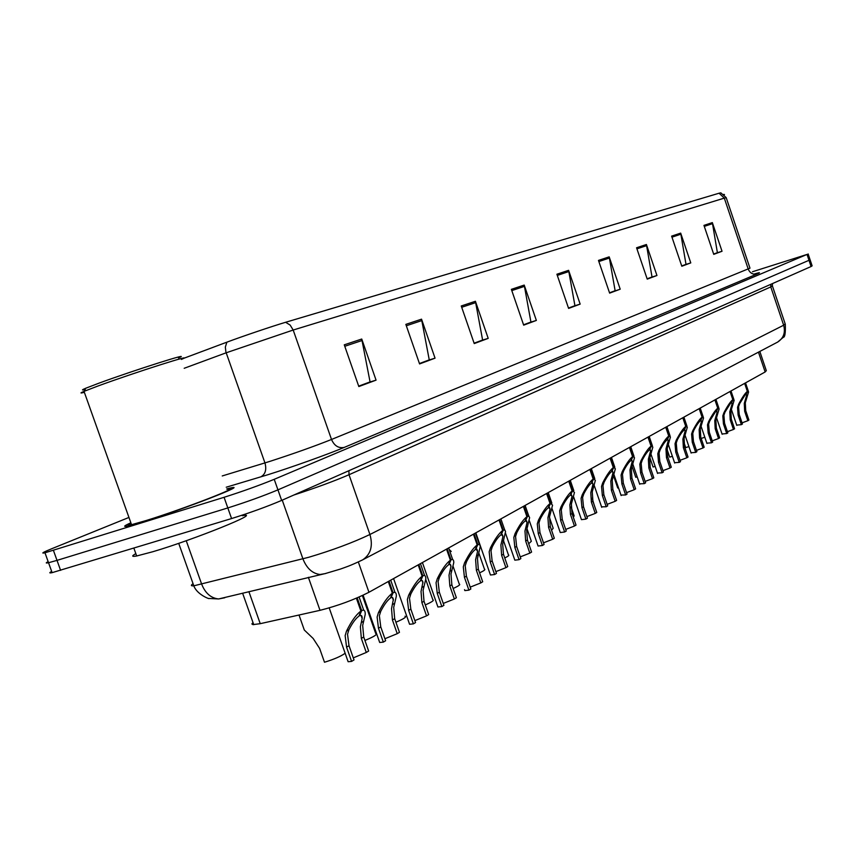 <?xml version="1.0" encoding="UTF-8"?>
<svg xmlns="http://www.w3.org/2000/svg" width="855" height="855" viewBox="0 0 855 855"><rect width="100%" height="100%" fill="white"/><g stroke="black" fill="none" stroke-linecap="round" stroke-linejoin="round"><path stroke-width="1.28" d="M759.828 351.437L766.315 370.675L765.15 371.968L368.954 592.269C354.216 599.75 337.896 605.768 320.005 610.331L260.241 623.68L252.93 624.631L251.883 623.968L252.995 622.536M130.858 522.79C123.569 526.082 122.735 527.108 128.346 525.889L143.8 521.497C184.049 509.12 250.975 483.054 230.134 488.077L226.821 488.889L230.134 488.077C250.975 483.054 184.049 509.12 143.8 521.497L128.346 525.889C122.735 527.108 123.569 526.082 130.858 522.79M51.674 571.439C49.077 572.829 49.216 573.235 52.112 572.658L231.577 518.558L227.825 507.934C246.529 502.013 263.233 495.996 277.939 489.862L810.102 259.824L277.939 489.862C263.233 495.996 246.529 502.013 227.825 507.934L57.007 560.378L227.825 507.934L224.063 497.3C242.756 491.336 259.482 485.341 274.22 479.313L807.035 254.437L752.464 271.751M48.147 561.628C45.539 562.975 45.668 563.338 48.543 562.729L57.007 560.378L48.543 562.729L44.973 552.79L224.063 497.3M344.266 344.832L358.833 386.556L376.061 380.144L361.74 339.029L344.266 344.832M358.683 386.139L370.065 381.907L361.74 339.029M369.125 382.26L376.061 380.144M405.847 324.376L419.57 363.931L435.045 358.17L421.536 319.172L405.847 324.376M419.442 363.535L429.253 359.88L421.536 319.172M428.344 360.222L435.045 358.17M461.251 305.983L474.236 343.571L488.205 338.366L475.412 301.281L461.251 305.983M474.108 343.197L482.605 340.034L475.412 301.281M481.728 340.354L488.205 338.366M511.365 289.343L523.677 325.157L536.352 320.433L524.211 285.078L511.365 289.343M523.549 324.793L530.934 322.046L524.211 285.078M530.089 322.367L536.352 320.433M703.954 225.389L713.743 254.352L722.026 251.263L712.343 222.599L703.954 225.389M713.636 254.063L717.388 252.674L712.343 222.599M716.661 252.941L722.026 251.263M671.613 236.13L681.82 266.247L690.776 262.902L680.687 233.116L671.613 236.13M681.713 265.948L685.999 264.345L680.687 233.116M685.25 264.623L690.776 262.902M636.569 247.768L647.235 279.125L656.95 275.502L646.412 244.498L636.569 247.768M647.128 278.816L652.023 276.988L646.412 244.498M651.254 277.276L656.95 275.502M598.468 260.412L609.636 293.126L620.206 289.193L609.188 256.853L598.468 260.412M609.519 292.805L615.13 290.721L609.188 256.853M614.371 291.16L620.206 289.193M556.904 274.22L568.607 308.409L580.16 304.113L568.607 270.33L556.904 274.22M568.5 308.067L574.923 305.684L568.607 270.33M574.1 305.983L580.16 304.113M183.44 358.427L226.874 342.171C241.901 336.517 272.66 326.108 285.623 322.282L719.076 193.219L720.829 192.845L726.173 197.591M128.955 517.435L52.048 548.6C42.921 552.33 40.57 553.73 44.973 552.79M481.782 340.514L474.162 343.357M428.408 360.393L419.495 363.706M369.189 382.431L358.747 386.321M614.382 291.149L609.572 292.944M651.307 277.405L647.171 278.944M685.293 264.751L681.756 266.076M716.704 253.059L713.679 254.192M530.143 322.517L523.602 324.953M574.154 306.133L568.543 308.217M231.577 518.558C250.301 512.69 266.995 506.641 281.658 500.41L811.085 266.525L812.122 265.841L810.145 259.952M736.7 425.127L741.37 424.657L738.143 415.145L737.544 407.29L738.624 404.223C742.161 397.511 745.058 393.236 747.334 391.376L744.63 383.371M744.972 383.19L747.676 391.184L748.595 391.964L745.304 402.78L745.731 410.657L748.916 420.083L747.869 420.713L744.673 411.276L744.278 403.378L746.65 395.32L745.891 394.518M747.334 391.376L739.693 403.603L738.592 406.691L739.222 414.515L742.439 424.016L741.37 424.657M747.869 420.713L742.044 422.84M747.676 391.184L745.966 394.754M704.809 437.247L701.164 438.444M722.048 433.987L726.729 433.56L723.437 423.866L722.817 415.872L723.907 412.741C727.487 405.911 730.459 401.54 732.821 399.638L730.052 391.483M730.405 391.291L733.163 399.435L734.156 400.279L730.865 411.18L731.314 419.196L734.563 428.793L733.472 429.456L730.213 419.848L729.796 411.8L732.158 403.678L731.356 402.823M732.821 399.638L725.019 412.099L723.896 415.241L724.548 423.204L727.84 432.887L726.729 433.56M733.472 429.456L727.423 431.679M733.163 399.435L731.431 403.058M706.829 443.189L711.52 442.794L708.154 432.919L707.502 424.775L708.613 421.59C712.258 414.643 715.293 410.176 717.73 408.209L714.908 399.905M715.272 399.702L718.093 408.006L719.141 408.914L715.87 419.912L716.34 428.066L719.654 437.846L718.531 438.54L715.197 428.74L714.769 420.553L717.11 412.356L716.255 411.447M717.73 408.209L709.768 420.927L708.635 424.123L709.308 432.235L712.664 442.099L711.52 442.794M718.531 438.54L712.236 440.849M718.093 408.006L716.34 411.693M691.011 452.744L695.703 452.402L692.272 442.324L691.588 434.03L692.71 430.792C696.408 423.706 699.518 419.153 702.051 417.122L699.166 408.658M699.55 408.444L702.425 416.909L703.547 417.892L700.288 428.975L700.779 437.29L704.167 447.261L702.992 447.977L699.593 437.984L699.144 429.648L701.474 421.387L700.566 420.404M702.051 417.122L700.373 420.82C698.653 422.178 696.504 425.266 693.907 430.097L692.764 433.357L693.469 441.618L696.9 451.675L695.703 452.402M702.992 447.977L696.462 450.382M702.425 416.909L700.651 420.66M674.552 462.694L679.244 462.395L675.739 452.124L675.033 443.67L676.166 440.368C679.928 433.154 683.113 428.494 685.731 426.399L682.792 417.764M683.188 417.539L686.127 426.175L687.324 427.244L684.086 438.401L684.598 446.876L688.061 457.04L686.832 457.788L683.369 447.603L682.889 439.096L685.208 430.781L684.235 429.723M685.731 426.399L684.043 430.161C682.258 431.561 680.046 434.725 677.417 439.652L676.252 442.965L676.989 451.376L680.495 461.636L679.244 462.395M686.832 457.788L680.035 460.311M686.127 426.175L684.331 430.001M683.754 441.885L685.71 447.614L688.906 446.577M667.039 449.303L669.711 457.126L672.361 456.271M649.843 457.564L653.07 467.012L655.144 466.349M85.126 389.506C81.439 390.393 81.631 389.976 85.703 388.255L98.902 383.19C133.978 370.268 195.207 350.892 178.449 357.924M84.356 392.327C79.996 393.45 79.878 393.129 84.014 391.366L98.143 385.947C134.919 372.438 199.012 352.089 181.378 359.431M130.986 523.142C126.946 525.152 127.139 525.665 131.531 524.692L146.066 520.556C183.761 508.96 246.507 484.539 226.949 489.252M135.838 553.645C131.403 556.103 131.681 556.883 136.672 555.985L152.821 551.732C194.919 539.323 264.227 511.205 242.296 515.725M657.431 473.05L662.112 472.804L658.532 462.32L657.794 453.706L658.938 450.339C662.764 442.976 666.024 438.22 668.738 436.061L665.735 427.244M666.152 427.019L669.155 435.826L670.438 436.98L667.221 448.212L667.755 456.859L671.293 467.225L670.021 468.006L666.473 457.617L665.97 448.939L668.279 440.56L667.231 439.438M668.738 436.061L667.028 439.887C665.179 441.33 662.924 444.568 660.242 449.591L659.066 452.958L659.836 461.55L663.405 472.013L662.112 472.804M670.021 468.006L662.946 470.645M669.155 435.826L667.327 439.716M639.583 483.834L644.264 483.641L640.598 472.943L639.829 464.158L640.994 460.727C644.873 453.225 648.218 448.351 651.04 446.128L647.972 437.119M648.4 436.884L651.467 445.883L652.846 447.133L649.65 458.44L650.206 467.258L653.819 477.838L652.493 478.64L648.87 468.038L648.357 459.199L650.644 450.756L649.522 449.548M651.04 446.128L649.308 450.019C647.395 451.515 645.065 454.828 642.34 459.947L641.154 463.389L641.955 472.142L645.611 482.819L644.264 483.641M652.493 478.64L645.13 481.408M651.467 445.883L649.629 449.848M620.976 495.077L625.636 494.96L621.895 484.026L621.083 475.059L622.258 471.565C626.213 463.912 629.643 458.932 632.572 456.623L629.43 447.432M629.879 447.186L633.021 456.367L634.506 457.724L631.332 469.096L631.92 478.095L635.618 488.9L634.228 489.733L630.53 478.918L629.985 469.887L632.251 461.401L631.043 460.097M632.572 456.623L630.83 460.589C628.831 462.138 626.448 465.526 623.68 470.752L622.461 474.258L623.316 483.193L627.046 494.094L625.636 494.96M634.228 489.733L626.544 492.63M633.021 456.367L631.15 460.407M632.251 467.033L635.757 477.293L637.199 476.844M614.147 477.528L617.738 488.002L618.475 487.778M601.557 506.823L606.195 506.759L602.369 495.601L601.525 486.442L602.711 482.883C606.719 475.07 610.256 469.972 613.302 467.578L610.085 458.184M610.556 457.927L613.772 467.311L615.354 468.797L612.223 480.221L612.832 489.402L616.615 500.432L615.173 501.308L611.378 490.257L610.812 481.044L613.046 472.516L611.763 471.105M613.302 467.578L611.539 471.629C609.455 473.221 607.007 476.695 604.186 482.028L602.967 485.608L603.844 494.724L607.67 505.871L606.195 506.759M615.173 501.308L607.157 504.354M613.772 467.311L611.881 471.426M581.272 519.081L581.464 519.658L585.889 519.103L581.966 507.688L581.079 498.347L582.276 494.703C586.359 486.73 589.993 481.504 593.167 479.024L589.865 469.427M590.356 469.16L593.648 478.747L595.358 480.371L592.259 491.839L592.9 501.212L596.769 512.487L595.262 513.406L591.382 502.109L590.784 492.694L592.996 484.133L591.617 482.605M593.167 479.024L591.382 483.15C589.213 484.817 586.701 488.365 583.826 493.816L582.586 497.471L583.505 506.769L587.428 518.162L585.889 519.103M595.262 513.406L586.893 516.602M593.648 478.747L591.735 482.947M560.057 531.906L560.271 532.537L564.642 532.002L560.613 520.332L559.683 510.788L560.901 507.079C565.059 498.925 568.789 493.57 572.102 491.005L568.725 481.183M569.227 480.905L572.604 490.717L574.453 492.48L571.386 503.98L572.059 513.556L576.035 525.088L574.453 526.039L570.477 514.496L569.847 504.877L572.027 496.295L570.542 494.628M572.102 491.005L570.296 495.205C568.041 496.926 565.454 500.57 562.526 506.139L561.265 509.869L562.237 519.37L566.256 531.019L564.642 532.002M574.453 526.039L565.7 529.416M572.604 490.717L570.67 494.992M537.848 545.33L538.084 546.024L542.391 545.511L538.265 533.573L537.293 523.816L538.522 520.032C542.754 511.696 546.591 506.203 550.043 503.542L546.58 493.495M547.115 493.196L550.577 503.242L552.565 505.177L549.551 516.687L550.257 526.477L554.318 538.265L552.672 539.27L548.589 527.46L547.937 517.628L550.086 509.035L548.483 507.229M550.043 503.542L548.226 507.838C545.875 509.623 543.203 513.363 540.221 519.049L538.949 522.854L539.965 532.569L544.079 544.485L542.391 545.511M552.672 539.27L543.502 542.829M550.577 503.242L548.611 507.614M514.582 559.405L514.838 560.164L519.071 559.672L514.849 547.457L513.823 537.474L515.063 533.606C519.37 525.088 523.324 519.455 526.926 516.687L523.378 506.406M523.933 506.085L527.482 516.367L528.924 516.238L529.608 517.67L526.669 530.004L527.407 540.007L531.586 552.084L529.854 553.132L525.665 541.044L524.97 530.987L527.086 522.394L525.355 520.417M526.926 516.687L525.088 521.058C522.629 522.918 519.883 526.755 516.837 532.58L515.554 536.47L516.623 546.398L520.845 558.604L519.071 559.672M529.854 553.132L520.246 556.883M527.482 516.367L525.494 520.823M592.152 498.176L594.097 504.707M571.076 507.026L574.133 515.886L573.31 517.2M549.434 517.382L553.206 528.315L551.539 530.186M526.958 528.647L531.329 541.301L528.711 543.759M503.51 540.681L508.426 554.895C509.548 555.205 508.319 556.231 504.76 557.962M477.347 538.597L477.998 539.11M490.161 574.154L490.46 574.998L494.607 574.539L490.257 562.024L489.178 551.817L490.439 547.852C494.821 539.142 498.903 533.349 502.665 530.474L499.021 519.947M499.609 519.616L503.253 530.143L504.824 530.004L505.562 531.575L502.676 543.962L503.456 554.2L507.731 566.566L505.914 567.667L501.629 555.29L500.891 544.998L502.964 536.416L501.094 534.268M502.665 530.474L500.816 534.941C498.241 536.876 495.408 540.82 492.309 546.773L491.005 550.759L492.127 560.912L496.466 573.406L494.607 574.539M505.914 567.667L495.847 571.632M503.253 530.143L501.244 534.696M464.522 589.661L464.853 590.591L468.903 590.153L464.436 577.317L463.292 566.876L464.575 562.825C469.032 553.912 473.243 547.959 477.186 544.956L473.435 534.172M474.055 533.819L477.795 544.614L479.505 544.464L480.307 546.195L477.475 558.625L478.298 569.109L482.69 581.774L480.788 582.928L476.374 570.242L475.604 559.715L477.624 551.154L475.604 548.814M477.186 544.956L475.316 549.53C472.623 551.539 469.694 555.6 466.531 561.692L465.206 565.764L466.403 576.163L470.849 588.967L468.903 590.153M480.788 582.928L470.218 587.139M477.795 544.614L475.765 549.273M437.568 605.96L437.92 606.986L441.853 606.58L437.268 593.423L436.061 582.725L437.354 578.579C441.907 569.451 446.246 563.327 450.371 560.196L446.524 549.134M447.176 548.771L451.023 559.833C452.894 558.914 453.813 559.865 453.77 562.665L450.98 574.036L451.857 584.777L456.378 597.763L454.368 598.981L449.837 585.974L449.025 575.18L451.002 566.256L450.521 564.599L448.8 564.108M450.371 560.196L448.49 564.866C445.669 566.972 442.644 571.14 439.417 577.382L438.081 581.55L439.331 592.194L443.916 605.329L441.853 606.58M454.368 598.981L443.253 603.438M451.023 559.833L448.971 564.599M409.171 623.113L409.577 624.257L413.371 623.883L408.647 610.374L407.375 599.408L408.679 595.166C413.318 585.825 417.806 579.519 422.146 576.249L418.18 564.899M418.865 564.514L422.83 575.864C424.882 574.859 425.876 575.907 425.811 578.995L423.097 590.26L424.016 601.268L428.665 614.585L426.549 615.878L421.889 602.529L421.034 591.468L422.936 582.159L422.445 580.748L420.564 580.214M422.146 576.249L420.243 581.026C417.283 583.217 414.151 587.513 410.86 593.915L409.502 598.179L410.827 609.081L415.541 622.558L413.371 623.883M426.549 615.878L414.857 620.612M422.83 575.864L420.746 580.737M379.235 641.218L379.684 642.479L383.329 642.126L378.466 628.265L377.119 617.021L378.434 612.672C383.158 603.096 387.807 596.598 392.36 593.178L388.277 581.518M389.004 581.111L393.086 592.772C395.352 591.671 396.431 592.825 396.335 596.234L393.706 607.371L394.679 618.657L399.467 632.326L397.233 633.683L392.434 619.982L391.526 608.642L393.386 599.334L392.648 597.613L390.788 597.207M392.36 593.178L390.446 598.062C387.336 600.36 384.098 604.784 380.732 611.346L379.363 615.718L380.764 626.897L385.616 640.737L383.329 642.126M397.233 633.683L384.91 638.728M393.086 592.772L390.981 597.763M347.632 660.317L348.124 661.727L351.587 661.407L346.574 647.149L345.153 635.618L346.478 631.172C351.298 621.339 356.108 614.638 360.906 611.069L356.385 598.201M357.187 597.859L361.665 610.63C364.177 609.423 365.352 610.694 365.213 614.467L362.68 625.422L363.717 636.996L368.644 651.04L366.282 652.472L361.344 638.407L360.382 626.758L362.157 618.55C362.264 615.782 361.398 614.841 359.538 615.739L359.335 615.14M360.906 611.069L358.982 616.06C355.701 618.464 352.346 623.028 348.904 629.761L347.525 634.239L349.011 645.717L354.013 659.932L351.587 661.407M366.282 652.472L353.286 657.869M361.665 610.63L359.538 615.739M478.96 553.388L484.432 569.131C485.726 569.505 484.112 570.745 479.602 572.861M449.153 549.402L451.248 551.486M453.129 566.448L459.253 584.061C460.738 584.51 458.697 585.985 453.139 588.486M422.071 562.729L422.819 563.691M425.769 579.54L432.812 599.74C434.479 600.274 431.967 602.005 425.288 604.923M405.003 616.209C406.862 616.861 403.838 618.86 395.929 622.216M362.402 595.55L375.73 633.555C377.771 634.335 374.169 636.633 364.925 640.448M301.986 623.466L304.295 630.017L313.154 638.471L319.61 648.4L324.494 662.251C334.305 659.194 341.188 656.191 345.142 653.241M758.46 352.153L765.15 371.968M248.901 591.66L260.241 623.68M308.377 577.317L320.005 610.331M358.33 561.97L368.954 592.269M753.736 274.145C760.02 272.318 761.164 272.253 757.167 273.963L344.223 447.411C338.569 448.469 334.326 445.829 331.516 439.47L749.974 268.171L726.205 197.687L724.303 198.125L719.076 193.219M344.223 447.411C328.459 454.101 291.224 467.429 267.904 474.717L226.233 487.222M226.874 342.171L225.335 347.066L225.902 351.982L264.943 462.908L270.65 461.134C293.853 453.588 314.148 446.374 331.516 439.47L293.19 330.03L226.158 352.794L184.188 368.281M285.623 322.282L290.166 325.092L293.19 330.03L724.303 198.125L748.243 269.133C750.059 273.237 753.041 274.85 757.167 273.963M274.22 479.313L281.658 500.41M807.035 254.437L811.085 266.525M53.427 550.385L60.598 570.36M222.247 475.946L264.943 462.908C266.781 469.662 265.381 474.322 260.754 476.908M557.31 275.406L568.917 271.537M598.863 261.555L609.487 258.007M636.943 248.858L646.69 245.599M671.966 237.177L680.954 234.174M704.285 226.393L712.6 223.625M511.792 290.582L524.532 286.34M461.7 307.287L475.754 302.606M406.328 325.755L421.9 320.561M344.779 346.275L362.125 340.493M193.059 583.676C190.622 585.354 190.868 586.07 193.818 585.814L308.773 557.268C332.456 550.225 352.837 542.636 369.926 534.493L783.661 325.21L785.168 323.842L772.45 286.072M770.847 284.298L770.772 286.927L783.661 325.21C785.595 332.542 783.597 338.163 777.687 342.064L777.11 342.374M282.246 500.143L302.916 558.839C306.678 568.319 312.385 573.545 320.048 574.496L325.755 573.513M772.482 283.571L772.375 285.848L770.772 286.927L349.011 474.739C334.316 481.076 315.912 487.842 293.799 495.045M186.24 540.723L201.705 584.254C205.318 593.242 210.95 598.147 218.602 598.96L325.37 573.534L340.514 569.035C345.249 567.25 348.979 566.405 362.766 559.79C370.781 554.329 373.165 545.896 369.926 534.493L349.011 474.739L348.915 470.699M178.716 543.342L193.818 585.814C196.96 594.77 210.554 599.59 208.919 598.468L218.602 598.96L224.726 597.773L220.408 598.532M785.296 324.205C785.617 333.001 784.933 337.372 783.244 337.351L777.687 342.064L361.9 560.239M744.673 411.276L745.731 410.657M745.186 400.429L746.233 399.819M738.624 404.223L739.693 403.603M738.143 415.145L739.222 414.515M730.213 419.848L731.314 419.196M730.715 408.808L731.805 408.177M723.907 412.741L725.019 412.099M723.437 423.866L724.548 423.204M715.197 428.74L716.34 428.066M715.688 417.497L716.821 416.845M708.613 421.59L709.768 420.927M708.154 432.919L709.308 432.235M699.593 437.984L700.779 437.29M700.063 426.538L701.25 425.854M692.71 430.792L693.907 430.097M692.272 442.324L693.469 441.618M683.369 447.603L684.598 446.876M683.818 435.943L685.047 435.227L691.129 453.086M676.166 440.368L677.417 439.652M675.739 452.124L676.989 451.376M666.473 457.617L667.755 456.859M666.911 445.722L668.193 444.985M658.938 450.339L660.242 449.591M658.532 462.32L659.836 461.55M648.87 468.038L650.206 467.258M649.298 455.918L650.623 455.149M640.994 460.727L642.34 459.947M640.598 472.943L641.955 472.142M630.53 478.918L631.92 478.095M630.926 466.552L632.315 465.751M622.258 471.565L623.68 470.752M621.895 484.026L623.316 483.193M611.378 490.257L612.832 489.402M611.763 477.646L613.206 476.801M602.711 482.883L604.186 482.028M602.369 495.601L603.844 494.724M591.382 502.109L592.9 501.212M591.745 489.231L593.252 488.355M582.276 494.703L583.826 493.816M581.966 507.688L583.505 506.769M570.477 514.496L572.059 513.556M570.809 501.34L572.39 500.432M560.901 507.079L562.526 506.139M560.613 520.332L562.237 519.37M548.589 527.46L550.257 526.477M548.899 514.026L550.556 513.064M538.522 520.032L540.221 519.049M538.265 533.573L539.965 532.569M525.665 541.044L527.407 540.007M525.943 527.311L527.674 526.306M515.063 533.606L516.837 532.58M514.849 547.457L516.623 546.398M501.629 555.29L503.456 554.2M501.864 541.247L503.68 540.189M490.439 547.852L492.309 546.773M490.257 562.024L492.127 560.912M476.374 570.242L478.298 569.109M476.566 555.878L478.49 554.767M464.575 562.825L466.531 561.692M464.436 577.317L466.403 576.163M449.837 585.974L451.857 584.777M449.987 571.268L451.996 570.103M437.354 578.579L439.417 577.382M437.268 593.423L439.331 592.194M421.889 602.529L424.016 601.268M421.985 587.471L424.112 586.241M408.679 595.166L410.86 593.915M408.647 610.374L410.827 609.081M392.434 619.982L394.679 618.657M392.477 604.549L394.721 603.245M378.434 612.672L380.732 611.346M378.466 628.265L380.764 626.897M361.344 638.407L363.717 636.996M361.323 622.579L363.685 621.211M346.478 631.172L348.904 629.761M346.574 647.149L349.011 645.717M242.606 593.178L253.753 624.663M808.125 253.924L810.102 259.824M52.112 572.658L48.543 562.729M736.786 425.395L731.356 409.363M748.339 391.184L745.528 382.88M746.65 395.32L746.447 394.743M722.144 434.276L716.501 417.657M733.868 399.424L730.993 390.959M732.158 403.678L731.944 403.047M706.935 443.499L701.079 426.271M718.831 407.985L715.902 399.349M717.11 412.356L716.885 411.672M703.205 416.887L700.213 408.07M701.474 421.387L701.228 420.639M674.681 463.057L668.364 444.547M686.95 426.143L683.893 417.144M685.208 430.781L684.941 429.969M723.886 194.32L724.474 194.609M136.672 555.985L133.882 548.151M131.531 524.692L84.014 391.366M85.703 388.255L84.324 391.237M657.57 473.446L650.997 454.219M670.031 435.783L666.9 426.592M668.279 440.56L667.979 439.684M639.732 484.272L632.892 464.265M652.397 445.829L649.202 436.445M650.644 450.756L650.313 449.794M621.136 495.558L613.997 474.707M634.015 456.292L630.734 446.705M632.251 461.401L631.888 460.353M601.738 507.346L594.257 485.565M614.82 467.225L611.464 457.425M613.046 472.516L612.65 471.362M581.464 519.658L573.62 496.862M594.77 478.65L591.329 468.615M592.996 484.133L592.558 482.872M560.271 532.537L552.009 508.586M573.801 490.588L570.274 480.328M572.027 496.295L571.546 494.906M538.084 546.024L529.352 520.738M551.849 503.093L548.226 492.587M550.086 509.035L549.551 507.507M514.838 560.164L505.529 533.264M528.85 516.196L525.12 505.433M527.086 522.394L526.498 520.706M490.46 574.998L475.818 532.836M504.707 529.95L500.88 518.91M502.964 536.416L502.313 534.557M479.356 544.389L475.423 533.06M477.624 551.154L476.908 549.102M437.92 606.986L422.413 562.537M452.69 559.576L448.651 547.948M450.991 566.673L450.2 564.407M409.577 624.257L393.589 578.568M424.614 575.575L420.446 563.627M422.947 583.035L422.06 580.513M379.684 642.479L363.108 595.219M394.999 592.44L390.714 580.171M393.375 600.295L392.392 597.506M348.124 661.727L329.196 607.916M363.738 610.246L359.1 597.036M362.157 618.55L361.067 615.45M304.295 630.017L299.015 615.023"/></g></svg>
